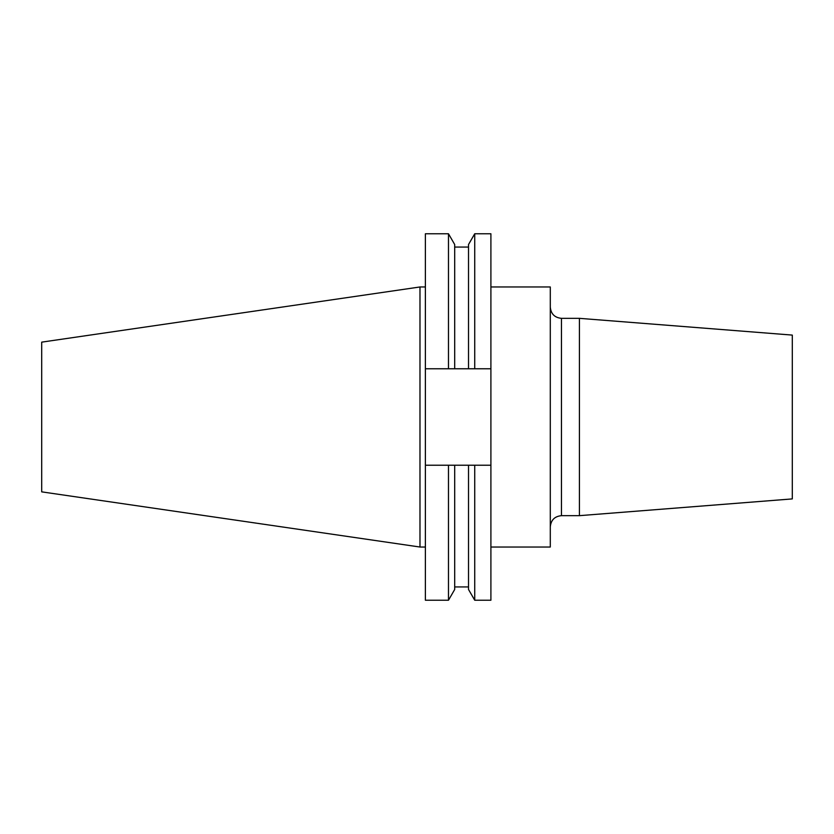 <?xml version="1.0" encoding="UTF-8"?>
<svg xmlns="http://www.w3.org/2000/svg" width="834" height="834" viewBox="0 0 834 834"><rect width="100%" height="100%" fill="white"/><g stroke="black" fill="none" stroke-linecap="round" stroke-linejoin="round"><path stroke-width="1.25" d="M579.411 318.338L579.411 515.662L792.3 498.909L792.3 335.091L579.411 318.338L561.459 318.338L561.459 515.662C554.673 516.329 550.951 520.051 550.294 526.838M490.903 286.969L550.294 286.969L550.294 547.031L490.903 547.031M419.982 547.031L419.982 286.969L41.7 342.138L41.7 491.862L419.982 547.031L425.382 547.031M468.52 368.774L468.52 244.529L474.734 233.77L490.903 233.77L490.903 368.774L425.382 368.774L425.382 465.226L490.903 465.226L490.903 368.774M490.903 465.226L490.903 600.23L474.734 600.23L474.734 465.226M474.734 233.77L474.734 368.774M468.52 465.226L468.52 589.471L474.734 600.23M425.382 368.774L425.382 233.77L448.483 233.77L454.697 244.529L454.697 368.774M454.697 465.226L454.697 589.471L448.483 600.23L448.483 465.226M448.483 233.77L448.483 368.774M425.382 465.226L425.382 600.23L448.483 600.23M561.459 318.338C554.673 317.671 550.951 313.949 550.294 307.162M579.411 515.662L561.459 515.662M454.697 247.062L468.52 247.062M454.697 586.938L468.52 586.938M419.982 286.969L425.382 286.969"/></g></svg>
